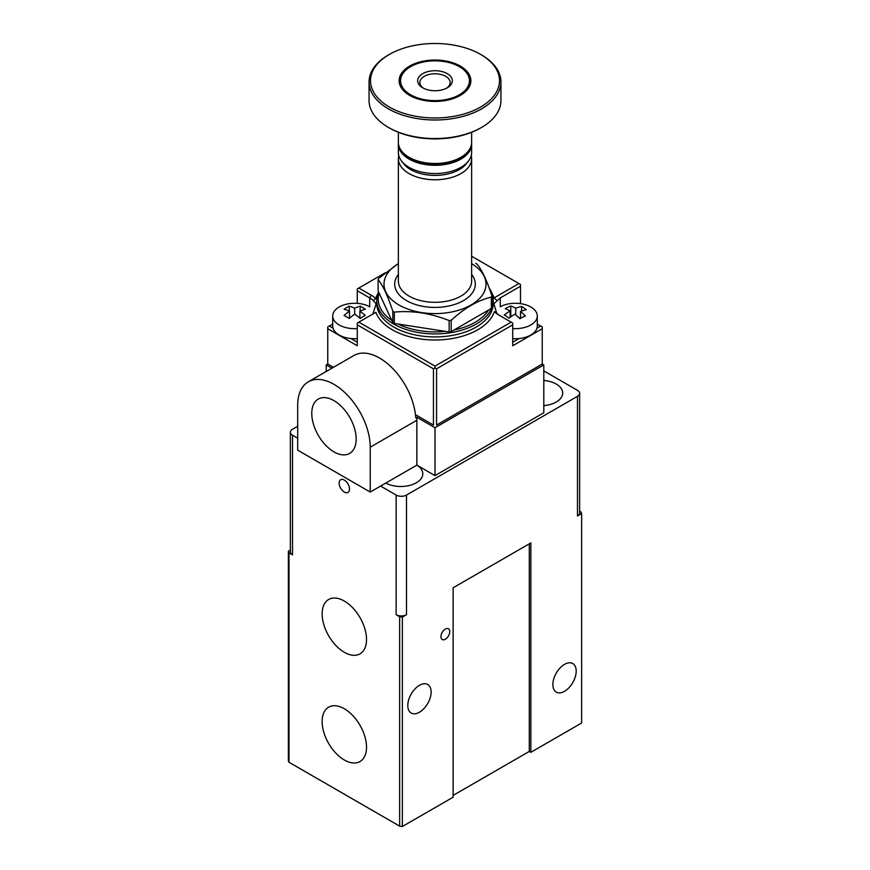 <?xml version="1.0" encoding="UTF-8"?>
<svg xmlns="http://www.w3.org/2000/svg" width="870" height="870" viewBox="0 0 870 870"><rect width="100%" height="100%" fill="white"/><g stroke="black" fill="none" stroke-linecap="round" stroke-linejoin="round"><path stroke-width="1.3" d="M409.639 95.374L409.639 95.374A35.866 20.706 180 0 1 409.639 66.087A35.866 20.706 180 0 1 460.36 66.087A35.866 20.706 180 0 1 460.36 95.374A35.866 20.706 180 0 1 409.639 95.374M481.632 55.006L480.599 54.408A64.478 37.225 0 0 0 389.401 54.408A64.478 37.225 0 0 0 389.401 107.053A64.478 37.225 0 0 0 480.599 107.053A64.478 37.225 0 0 0 480.599 54.408L481.632 55.006A65.946 38.073 0 0 1 500.946 81.921A65.946 38.073 0 0 1 435 119.995A65.946 38.073 0 0 1 369.054 81.921A65.946 38.073 0 0 1 388.368 55.006L389.401 54.408M460.099 95.515A35.148 20.293 0 0 0 459.86 66.957A35.148 20.293 0 0 0 459.599 66.816M410.401 66.816A35.148 20.293 0 0 0 410.14 66.957A35.148 20.293 0 0 0 409.9 95.515M369.054 81.921L369.054 100.474A65.946 38.073 0 0 0 388.368 127.39A65.946 38.073 0 0 0 481.632 127.39A65.946 38.073 0 0 0 500.946 100.474L500.946 81.921M410.651 94.786A34.441 19.88 180 0 1 410.651 66.664A34.441 19.88 180 0 1 459.349 66.664A34.441 19.88 180 0 1 459.349 94.786A34.441 19.88 180 0 1 410.651 94.786M388.368 127.39L389.401 127.988A64.478 37.225 0 0 0 480.599 127.988L481.632 127.39M422.733 87.805L422.733 87.805A17.346 10.016 180 0 1 422.733 73.645A17.346 10.016 180 0 1 447.267 73.645A17.346 10.016 180 0 1 447.267 87.805A17.346 10.016 180 0 1 422.733 87.805M423.57 88.261A15.149 8.743 180 0 1 419.851 82.519A15.149 8.743 180 0 1 435 73.776A15.149 8.743 180 0 1 450.149 82.519A15.149 8.743 180 0 1 446.43 88.261M398.362 132.305L398.362 142.354A36.638 21.152 0 0 0 409.096 157.307L409.096 157.307A36.638 21.152 0 0 0 460.904 157.307A36.638 21.152 0 0 0 471.638 142.354L471.638 132.305M409.096 157.307L410.129 157.905A35.17 20.304 0 0 0 459.871 157.905L460.904 157.307M401.081 150.358A35.909 20.728 0 0 0 435 164.278A35.909 20.728 0 0 0 468.919 150.358M398.395 143.245A36.638 21.152 0 0 0 398.362 144.148A36.638 21.152 0 0 0 409.096 159.101A36.638 21.152 0 0 0 449.018 163.69A36.638 21.152 0 0 0 471.638 144.148A36.638 21.152 0 0 0 471.605 143.245M471.638 144.148L471.638 152.402A36.638 21.152 180 0 1 468.441 161.037A36.638 21.152 180 0 1 409.096 167.366A36.638 21.152 180 0 1 401.559 161.037A36.638 21.152 180 0 1 398.362 152.402L398.362 144.148M468.441 161.037L466.44 163.636A34.441 19.88 180 0 1 410.651 169.574A34.441 19.88 180 0 1 403.56 163.636L401.559 161.037M471.235 155.512A36.638 21.152 180 0 1 471.638 158.623A36.638 21.152 180 0 1 449.018 178.165A36.638 21.152 180 0 1 409.096 173.587A36.638 21.152 180 0 1 398.362 158.623A36.638 21.152 180 0 1 398.764 155.512M471.638 263.664A51.004 29.449 180 0 1 470.779 305.142A51.004 29.449 180 0 1 398.938 304.968A51.004 29.449 180 0 1 398.362 263.664M475.683 263.371A58.616 33.843 180 0 1 477.195 264.252C482.121 270.309 487.015 280.858 491.887 295.898A58.616 33.843 180 0 1 491.332 297.094C477.967 300.28 464.591 308.002 451.204 320.269A58.616 33.843 180 0 1 449.137 320.584C430.78 313.211 412.51 310.383 394.317 312.102A58.616 33.843 180 0 1 393.544 311.667A58.616 33.843 180 0 1 392.805 311.232L392.805 322.596L391.761 320.367L378.113 290.95L378.113 279.574A58.616 33.843 180 0 1 378.667 278.389L398.362 263.556M378.113 279.574C382.985 285.545 387.879 296.094 392.805 311.232M394.317 312.102L394.317 323.466A58.616 33.843 180 0 1 392.805 322.596M449.137 320.584L449.137 331.948L394.317 323.466M451.204 320.269L451.204 331.633A58.616 33.843 180 0 1 449.137 331.948M491.332 297.094L491.332 308.458L451.204 331.633M491.887 295.898L491.887 307.273A58.616 33.843 180 0 1 491.332 308.458M359.875 316.941L358.962 317.463M350.414 317.463L349.512 316.941M391.761 320.367A56.789 32.788 180 0 1 379.146 293.179M445.266 331.35A56.789 32.788 180 0 1 398.188 324.075M488.505 310.101A56.789 32.788 180 0 1 475.15 322.291A56.789 32.788 180 0 1 454.031 329.991M365.313 315.495A40.781 23.544 120 0 0 360.126 318.485A42.173 24.349 -120 0 0 354.688 314.2A42.173 24.349 120 0 0 349.251 318.485A40.781 23.544 -120 0 0 344.063 315.495A42.173 24.349 -60 0 1 349.512 311.21A42.173 24.349 -120 0 0 344.063 309.209A40.781 23.544 -60 0 1 349.251 306.218A42.173 24.349 60 0 1 354.688 308.219A42.173 24.349 -60 0 1 360.126 306.218A40.781 23.544 60 0 1 365.313 309.209A42.173 24.349 120 0 0 359.875 311.21A42.173 24.349 60 0 1 365.313 315.495M359.875 318.257L359.875 311.21M360.126 311.09L360.126 306.218M354.688 308.219L354.688 314.2M349.251 311.09L349.251 306.218M349.512 318.257L349.512 311.21M489.103 287.839A58.257 33.636 180 0 1 493.257 300.302A58.257 33.636 180 0 1 476.194 324.086A58.257 33.636 180 0 1 412.706 331.372A58.257 33.636 180 0 1 376.743 300.302A58.257 33.636 180 0 1 378.57 291.939M372.849 314.048L376.155 303.782L373.295 300.628A21.978 12.691 0 0 0 369.717 297.91L369.717 306.827A36.399 21.01 -120 0 0 367.151 305.522A21.978 12.691 -0 0 0 344.672 304.685A21.978 12.691 -0 0 0 332.71 315.984A21.978 12.691 -0 0 0 357.276 328.577M332.71 315.984L332.71 326.032A21.978 12.691 -0 0 0 333.025 328.175A21.978 12.691 -0 0 0 350.969 338.539A21.978 12.691 -0 0 0 357.276 338.637M520.477 317.615L519.325 318.181M511.005 316.713L510.146 316.854M376.743 300.302L376.743 303.293A58.257 33.636 0 0 0 412.706 334.363A58.257 33.636 0 0 0 476.194 327.076A58.257 33.636 0 0 0 493.257 303.293L493.257 300.302M377.906 293.614A60.454 34.898 0 0 0 375.601 298.617A24.186 13.963 0 0 0 371.272 295.213L369.717 297.91L357.276 290.732L357.276 303.38M375.601 298.617L373.295 300.628M332.71 324.064L329.295 326.032L333.025 328.175M350.969 338.539L357.276 342.182M435 366.118L435 367.912L433.445 368.804L357.276 324.836L357.276 323.042L358.831 322.139L435 366.118L511.168 322.139L498.727 314.962A24.186 13.963 0 0 1 494.399 311.558L496.705 313.146A21.978 12.691 0 0 0 500.261 315.843M494.399 311.558A60.454 34.898 0 0 1 477.75 329.773A60.454 34.898 0 0 1 417.807 338.55A60.454 34.898 0 0 1 375.862 312.308L358.831 322.139M511.168 322.139L512.724 323.042L512.724 324.836L436.555 368.804L436.555 425.049L542.249 364.019L542.249 328.719L512.724 345.771L512.724 324.836M512.724 338.637A21.978 12.691 -0 0 0 519.031 338.539A21.978 12.691 -0 0 0 536.975 328.175A21.978 12.691 -0 0 0 537.29 326.032L537.29 315.984A21.978 12.691 -0 0 0 525.545 304.75A21.978 12.691 -0 0 0 502.849 305.522A36.399 21.01 -60 0 0 500.283 306.827L500.283 297.91L493.845 303.782L496.705 313.146M536.975 328.175L540.705 326.032L537.29 324.064M512.724 342.182L519.031 338.539M505.176 308.719A40.781 25.404 -55.7 0 1 510.766 305.99A42.173 22.261 63.9 0 1 515.736 308.23A42.173 26.263 -55.7 0 1 521.608 306.501A40.781 21.532 63.9 0 1 526.339 309.731A42.173 26.263 124.3 0 0 520.477 311.46A42.173 22.261 63.9 0 1 525.447 315.984A40.781 25.404 124.3 0 0 519.858 318.724A42.173 22.261 -116.1 0 0 514.888 314.19A42.173 26.263 124.3 0 0 509.015 318.213A40.781 21.532 -116.1 0 0 504.274 314.983A42.173 26.263 -55.7 0 1 510.146 310.971A42.173 22.261 -116.1 0 0 505.176 308.719M510.766 316.549L510.766 305.99M510.146 317.343L510.146 310.971M520.477 318.376L520.477 311.46M521.608 311.036L521.608 306.501M515.736 308.23L515.736 314.886M497.151 300.661L494.138 297.866A60.454 34.898 0 0 0 492.094 293.614M385.095 272.875L358.831 288.035L371.272 295.213M494.138 297.866L518.933 283.555L472.301 256.628L471.638 257.009M358.831 288.035L357.276 288.938L357.276 290.732M357.276 324.836L357.276 345.771L327.751 328.719L327.751 326.924L329.295 326.032M435 367.912L436.555 368.804M540.705 326.032L542.249 326.924L542.249 328.719M512.724 328.577A21.978 12.691 -0 0 0 523.686 327.707A21.978 12.691 -0 0 0 537.29 315.984M518.933 283.555L520.488 284.446L520.488 286.241L500.283 297.91M327.751 328.719L327.751 364.019L333.449 367.314L329.295 364.921M433.445 425.049L415.458 414.664L433.445 425.049L433.445 368.804M540.705 364.921L436.555 425.049M520.488 303.641L520.488 286.241M333.96 400.624A31.385 18.118 60 0 1 354.471 428.279A31.385 18.118 60 0 1 349.653 453.422A31.385 18.118 60 0 1 318.268 435.304A31.385 18.118 60 0 1 318.268 399.069A31.385 18.118 60 0 1 333.96 400.624M542.249 364.019L543.804 364.921L435 427.735L416.773 417.219L415.74 417.817A51.297 29.613 -120 0 0 392.229 367.999A51.297 29.613 -120 0 0 353.916 355.493L308.317 381.821A51.297 29.613 60 0 1 347.848 395.567A51.297 29.613 60 0 1 370.228 447.18L370.228 492.061L380.592 486.069L396.144 495.052A7.33 4.23 -0 0 0 406.507 495.052L406.507 614.709A7.33 4.23 180 0 1 396.144 614.709L399.645 616.732L399.645 826.141A150.216 86.728 180 0 0 402.364 826.5L453.139 797.192L453.139 587.783L530.852 542.913L530.852 752.311L581.628 723.003L581.628 513.604L577.484 515.986L577.484 396.328L406.507 495.052M327.751 364.019L326.196 364.921L331.894 368.217M449.768 631.609A6.231 3.6 120 0 0 448.474 628.76A6.231 3.6 120 0 0 442.254 632.349A6.231 3.6 120 0 0 442.254 639.548A6.231 3.6 120 0 0 447.049 637.873A6.231 3.6 120 0 0 449.768 631.609M339.148 483.078A7.33 4.23 60 0 1 340.659 479.729A7.33 4.23 60 0 1 347.989 483.959A7.33 4.23 60 0 1 347.989 492.42A7.33 4.23 60 0 1 342.345 490.452A7.33 4.23 60 0 1 339.148 483.078M399.645 616.732A150.216 86.728 180 0 0 402.364 617.091L406.507 614.709M366.52 639.483A31.385 18.118 60 0 1 360.017 653.848A31.385 18.118 60 0 1 328.632 635.731A31.385 18.118 60 0 1 328.632 599.495A31.385 18.118 60 0 1 352.818 607.902A31.385 18.118 60 0 1 366.52 639.483M385.791 483.078L416.86 465.135A21.978 12.691 180 0 1 422.787 473.813A21.978 12.691 180 0 1 409.553 485.449A21.978 12.691 180 0 1 385.791 483.078L380.592 486.069M370.228 492.061L297.692 450.171L297.692 405.3A51.297 29.613 60 0 1 308.317 381.821M416.773 417.219A51.297 29.613 60 0 1 416.86 420.264L416.86 465.135L435 475.607L543.804 412.782L543.804 364.921M576.19 671.096A16.486 9.516 -60 0 1 568.991 687.691A16.486 9.516 -60 0 1 556.289 692.107A16.486 9.516 -60 0 1 552.874 684.559A16.486 9.516 -60 0 1 560.073 667.964A16.486 9.516 -60 0 1 572.775 663.549A16.486 9.516 -60 0 1 576.19 671.096M290.362 550.134L288.372 551.286A150.216 86.728 180 0 0 289.003 552.852L292.516 554.875A7.33 4.23 180 0 1 290.362 551.885L290.362 432.227A7.33 4.23 -0 0 0 292.516 435.217L297.692 438.208M431.118 692.041A16.486 9.516 -60 0 1 423.918 708.626A16.486 9.516 -60 0 1 411.216 713.041A16.486 9.516 -60 0 1 407.802 705.494A16.486 9.516 -60 0 1 414.99 688.909A16.486 9.516 -60 0 1 427.703 684.494A16.486 9.516 -60 0 1 431.118 692.041M288.372 551.286L288.372 760.684A150.216 86.728 180 0 0 289.003 762.261L399.645 826.141M289.003 552.852L289.003 762.261M402.364 617.091L402.364 826.5M453.139 795.397L529.297 751.419L529.297 543.804M529.297 751.419L530.852 752.311M435 427.735L435 475.607M543.804 380.473A21.978 12.691 180 0 1 562.683 393.044A21.978 12.691 180 0 1 543.804 405.605M326.196 364.921L326.196 371.501M297.692 426.246L292.516 429.236A7.33 4.23 -0 0 0 290.362 432.227M366.52 747.178A31.385 18.118 60 0 1 360.017 761.544A31.385 18.118 60 0 1 328.632 743.426A31.385 18.118 60 0 1 328.632 707.19A31.385 18.118 60 0 1 352.818 715.597A31.385 18.118 60 0 1 366.52 747.178M579.637 511.245L580.997 512.028A150.216 86.728 180 0 1 581.628 513.604M577.484 396.328A7.33 4.23 -0 0 0 579.637 393.338L579.637 512.995A7.33 4.23 180 0 1 577.484 515.986M579.637 393.338A7.33 4.23 -0 0 0 577.484 390.347L543.804 370.903M398.362 158.623L398.362 281.162A36.638 21.152 0 0 0 409.096 296.115A36.638 21.152 0 0 0 449.018 300.705A36.638 21.152 0 0 0 471.638 281.162L471.638 158.623M398.362 274.452A40.303 23.272 0 0 0 435 307.414A40.303 23.272 0 0 0 471.638 274.452M370.228 447.18L416.86 420.264M292.516 435.217L292.516 554.875M396.144 495.052L396.144 614.709M419.503 137.808L434.663 138.982L450.497 137.808"/></g></svg>
